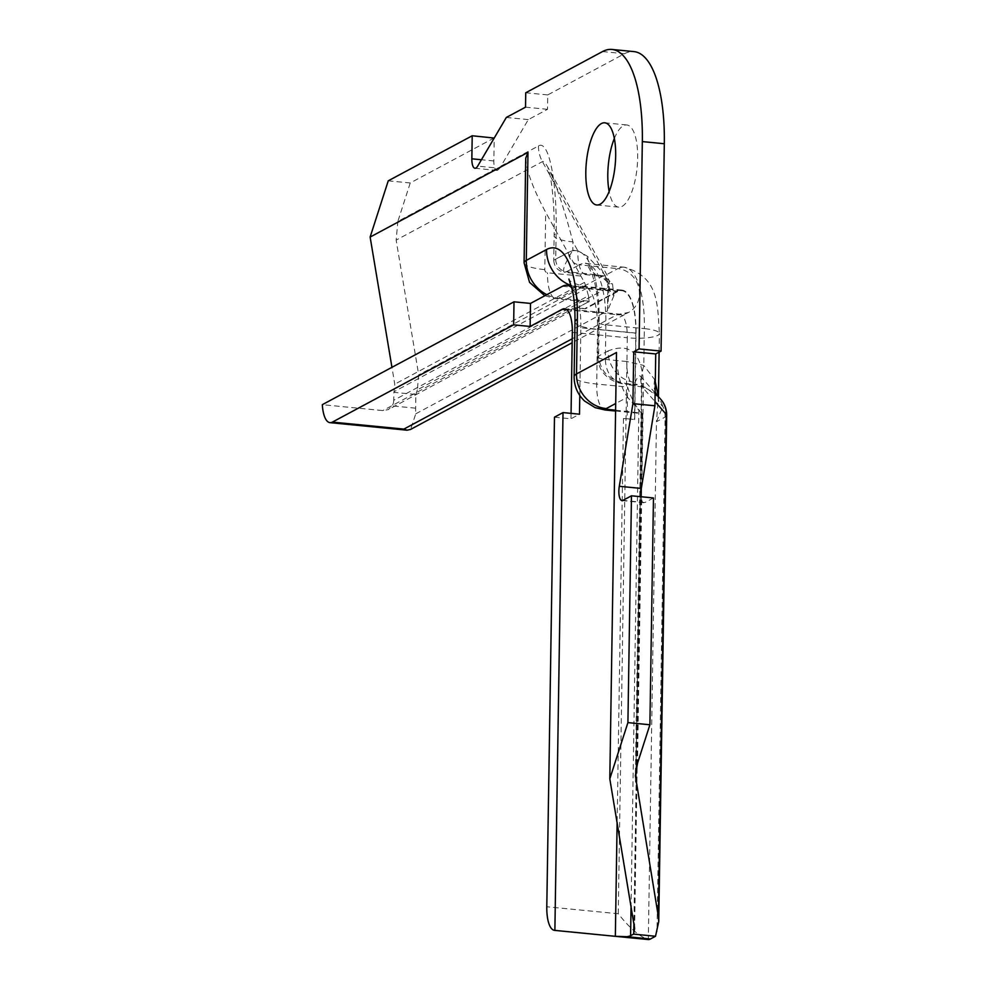 <?xml version="1.0" encoding="UTF-8"?>
<svg xmlns="http://www.w3.org/2000/svg" width="989" height="989" viewBox="0 0 989 989"><rect width="100%" height="100%" fill="white"/><g stroke="black" fill="none" stroke-linecap="round" stroke-linejoin="round"><path stroke-width="0.74" stroke-dasharray="4.95 3.71" d="M614.33 138.472A41.278 14.452 95.6 0 1 626.754 124.96A41.278 14.452 95.6 0 1 637.485 162.728A41.278 14.452 95.6 0 1 622.106 206.367A41.278 14.452 95.6 0 1 618.706 207.134A41.278 14.452 95.6 0 1 609.137 191.47M602.511 51.576L624.504 53.727L547.733 94.919L547.51 109.322L528.311 119.62L499.705 168.291L477.675 166.127M624.504 53.727A114.996 40.277 95.6 0 1 633.949 51.601M641.07 496.738L641.663 499.964A11.794 4.129 -84.4 0 0 643.963 502.746A11.794 4.129 -84.4 0 0 644.939 502.523L622.946 500.372M653.469 497.949L644.939 502.523M655.311 380.406L643.777 365.436L626.803 361.517A29.485 10.323 -84.4 0 0 634.592 385.141A29.485 10.323 -84.4 0 0 637.015 384.585L645.57 387.478L659.267 397.788L662.902 406.516L656.461 421.747L648.327 939.55C639.599 936.682 629.585 928.078 618.249 913.749L546.793 906.752M666.685 415.331A23.588 5.044 0.9 0 1 665.09 417.111L656.461 421.747L658.328 396.552M615.591 410.163L641.923 413.155A32.439 11.361 95.6 0 1 638.857 409.582C634.444 404.303 630.698 396.787 627.619 387.058L596.701 384.029A35.381 7.566 0.9 0 1 574.115 376.611M627.125 418.743A11.794 2.522 0.9 0 1 623.478 418.52L634.691 419.484L627.125 418.743L627.619 387.058M579.789 395.501L580.852 327.816L635.828 333.194L634.468 419.596M616.506 352.48C616.889 372.47 620.548 387.379 627.471 397.195L615.702 403.5M641.082 412.66L627.471 397.195M528.311 119.62L506.331 117.456M547.51 109.322L525.518 107.171M494.203 137.916L410.225 182.977L388.244 180.826M634.691 419.484L636.038 333.083A53.666 18.791 -84.4 0 0 621.871 290.086A53.666 18.791 -84.4 0 0 617.457 291.075L578.985 287.305L558.723 298.183L589.642 301.212C589.345 303.326 588.974 301.509 588.504 295.76L393.733 400.273L393.869 392.324L415.85 394.475L415.64 408.185A29.485 10.323 -84.4 0 0 415.763 413.822L410.596 429.411M393.733 400.273A11.794 10.755 -118.2 0 1 392.176 405.886L388.43 409.52L383.398 410.633L322.315 404.674M613.897 295.748L607.456 310.966L609.311 285.364L604.959 275.041L587.577 256.386L577.799 250.736A29.485 10.323 -84.4 0 0 585.587 274.361L585.587 274.361A29.485 10.323 -84.4 0 0 588.01 273.817L604.192 275.931L612.512 283.843L613.897 295.748A29.485 17.172 -4.4 0 1 609.261 287.453A29.485 17.172 -4.4 0 1 609.311 285.364A23.588 5.044 -179.1 0 1 609.422 285.87L609.348 290.605M410.225 182.977L397.862 221.4L495.304 169.119A11.794 4.129 -84.4 0 1 493.832 160.96L494.203 138.064M415.763 413.822L607.456 310.966L607.827 287.651L417.346 389.851L418.706 374.893L396.144 240.104L397.862 221.4M495.304 169.119L497.38 170.417L499.705 168.291M417.346 389.851L415.85 394.475M588.504 295.76A32.439 11.361 95.6 0 1 586.687 288.306L584.425 282.409L545.693 212.326C532.923 188.429 526.259 170.38 525.728 158.191M586.687 288.306L394.079 391.656L394.759 384.177L391.941 367.315M394.079 391.656L393.869 392.324M635.828 333.194A53.072 18.581 -84.4 0 0 621.809 290.679A53.072 18.581 -84.4 0 0 617.457 291.656L585.463 308.815L577.91 307.505L589.642 301.212L388.417 409.533M577.91 307.505A11.794 10.755 -118.2 0 1 574.473 307.74L585.463 308.815M554.483 417.173L570.974 418.78L579.505 414.206M571.061 413.377L570.974 418.78M547.733 94.919L525.74 92.768M656.523 394.5A29.485 20.485 -45.2 0 0 658.662 397.232A29.485 20.485 -45.2 0 0 659.267 397.788A23.588 22.623 138.7 0 1 660.813 399.383M636.014 769.244L642.022 386.798C642.084 381.136 641.577 377.625 640.476 376.265C639.092 374.905 637.312 376.97 635.123 382.446L632.033 384.103L637.015 384.585L635.123 382.446A29.485 26.888 61.8 0 1 608.099 350.947C629.993 342.305 641.799 353.11 643.493 383.361L641.898 484.709M587.577 256.386A29.485 16.726 -80.4 0 0 599.73 276.203L564.558 272.296C561.925 271.048 564.682 263.692 572.829 250.242L553.753 260.194L554.137 235.716A29.485 6.305 0.9 0 0 572.952 241.897L577.799 250.736L572.829 250.242L572.952 241.897C563.569 206.429 555.2 181.531 547.857 167.215L606.517 274.151A23.588 23.588 0 0 1 609.422 285.87A23.588 5.044 -179.1 0 1 607.827 287.651A23.588 21.511 61.8 0 0 604.675 275.115L604.959 275.041A29.485 13.549 -41 0 0 606.628 281.321A29.485 13.549 -41 0 0 612.512 283.843M500.953 166.09L538.473 145.952C548.747 139.35 557.166 181.074 556.127 233.478A29.485 6.305 0.9 0 0 554.137 235.716L554.161 223.539C554.001 205.947 552.74 190.333 550.354 176.71L547.844 167.215C545.458 162.876 543.641 161.009 542.417 161.627L396.144 240.104M658.278 396.49A29.485 17.172 -4.4 0 0 658.254 398.233A29.485 17.172 -4.4 0 0 662.902 406.516A23.588 21.511 -118.2 0 1 665.09 417.111L657.017 931.65M654.792 379.405A29.485 20.485 -45.2 0 0 655.138 391.557M626.803 361.517L605.33 359.415L605.874 324.849A76.66 26.851 -84.4 0 0 585.636 263.433L585.476 263.395C585.686 262.036 587.862 265.534 592.028 273.904L594.896 283.633C597.381 294.549 598.543 307.455 598.345 322.377L597.813 356.93A11.794 2.522 0.9 0 1 598.605 356.04L599.149 321.487A11.794 2.522 0.9 0 0 598.345 322.377A11.794 2.522 0.9 0 0 605.874 324.849L644.358 328.62A76.66 26.851 -84.4 0 0 624.108 267.203C658.897 276.772 657.425 304.167 659.416 333.565A23.588 5.044 0.9 0 0 644.358 328.62L643.777 365.436A29.485 8.419 -69.7 0 0 644.198 387.354L644.198 387.354A29.485 8.419 -69.7 0 0 645.57 387.478M658.353 401.472L657.945 396.156L658.686 397.244C656.82 394.537 651.998 391.248 644.198 387.354L625.852 384.276L632.033 384.103C611.523 382.805 600.385 373.459 598.605 356.04L608.099 350.947M597.813 356.98A11.794 2.522 0.9 0 0 605.33 359.415C606.01 373.731 612.859 382.014 625.852 384.276M599.73 276.203A29.485 16.726 -80.4 0 0 599.742 276.203A29.485 16.726 -80.4 0 0 604.192 275.931L617.816 268.612A23.588 21.511 -118.2 0 1 638.721 287.49A23.588 21.511 -118.2 0 1 628.608 312.437A23.588 21.511 -118.2 0 1 617.087 314.7L572.223 338.77M599.149 321.487A88.454 30.98 -84.4 0 0 568.527 252.244L553.753 260.194C554.199 266.993 557.808 271.035 564.546 272.296L566.536 271.715L588.01 273.817M617.457 291.075L585.476 308.247M580.852 327.816A53.072 18.581 -84.4 0 0 571.988 288.083M556.127 233.478L555.731 259.118A11.794 10.755 61.8 0 0 566.536 271.715L579.331 264.842A11.794 10.755 -118.2 0 1 568.527 252.244M641.663 499.964L637.534 763.199M659.119 352.133L659.416 333.565A23.588 5.044 0.9 0 1 627.298 337.768L618.249 913.749M643.493 383.361A29.485 6.305 -179.1 0 0 641.502 385.586A29.485 6.305 -179.1 0 0 642.022 386.798L654.978 401.522M641.923 413.155L633.912 922.873M642.479 413.637L634.431 925.976M638.857 409.582L631.069 905.837M623.478 418.52L617.124 822.625M572.322 332.391L627.298 337.768A29.485 10.323 -84.4 0 0 619.51 314.143A29.485 10.323 -84.4 0 0 617.087 314.7L566.808 309.767M415.64 408.185L392.176 405.886M538.473 145.952A29.485 26.888 -118.2 0 0 542.417 161.627L604.675 275.115L418.706 374.893M584.425 282.409L394.759 384.177M574.473 307.74L382.78 410.596M562.481 286.266L617.457 291.656M580.642 276.042L547.498 272.791A2.955 2.683 -118.2 0 1 544.791 269.638L545.693 212.326M624.108 267.203A76.66 26.851 -84.4 0 0 617.816 268.612L579.331 264.842A76.66 26.851 -84.4 0 1 585.636 263.433L624.108 267.203M546.83 294.673A35.381 32.266 61.8 0 0 558.723 298.183A32.439 11.361 95.6 0 1 556.065 298.777A32.439 11.361 95.6 0 1 547.498 272.791M636.038 333.083L597.566 329.312A53.666 18.791 -84.4 0 0 583.386 286.315A53.666 18.791 -84.4 0 0 578.985 287.305A35.381 32.266 -118.2 0 1 571.358 285.623M574.98 321.895A35.381 7.566 0.9 0 0 597.566 329.312L596.701 384.029A32.439 11.361 95.6 0 0 605.268 410.015M493.832 160.96L481.433 159.748M524.083 262.839A32.439 6.935 -179.1 0 0 544.791 269.638M658.427 396.663L658.353 401.386M655.114 392.905L640.056 375.721L641.502 385.586L635.371 775.747M642.702 413.489L634.617 928.424M564.546 308.766L619.51 314.143L628.608 312.437L572.161 342.726M597.813 356.93C598.036 366.029 601.844 373.174 609.236 378.391C613.576 381.507 619.151 383.46 625.988 384.276M609.348 290.692L609.249 287.428L606.628 281.321C603.055 277.785 600.768 276.067 599.742 276.203M626.754 124.96L604.774 122.809M618.706 207.134L596.726 204.97M621.871 290.086L583.386 286.315C573.83 283.559 569.009 281.148 568.898 279.059M621.809 290.679L571.382 285.734M496.973 170.417L474.967 168.254M643.963 502.746L621.982 500.582M615.578 411.028L642.652 413.674M544.828 295.748L556.065 298.777L588.826 301.991"/><path stroke-width="1.48" d="M600.113 204.216A41.278 14.452 -84.4 0 0 615.504 160.577A41.278 14.452 -84.4 0 0 604.774 122.809A41.278 14.452 -84.4 0 0 586.353 162.48A41.278 14.452 -84.4 0 0 596.726 204.97A41.278 14.452 -84.4 0 0 600.113 204.216M527.978 152.368L526.284 260.391A32.439 6.935 -179.1 0 0 524.083 262.839L525.728 158.191L527.978 152.368L370.133 237.063L391.941 367.315M615.702 403.5L606.245 408.581A32.439 29.571 -118.2 0 1 576.513 373.929A35.381 7.566 0.9 0 0 574.115 376.611L574.98 321.895A35.381 7.566 0.9 0 1 577.378 319.212L576.513 373.929L616.506 352.48L609.805 778.862L627.916 722.613L631.477 495.798L622.946 500.372A11.794 4.129 95.6 0 1 621.982 500.582A11.794 4.129 95.6 0 1 619.299 486.291L632.923 403.636L633.739 351.8L639.067 348.932L642.331 141.588A114.996 40.277 -84.4 0 0 611.956 49.45A114.996 40.277 -84.4 0 0 602.511 51.576L525.74 92.768L525.518 107.171L506.331 117.456L477.675 166.127A11.794 4.129 -84.4 0 1 474.967 168.254A11.794 4.129 -84.4 0 1 471.852 158.809L472.21 135.765L388.244 180.826L370.133 237.063M609.137 191.47A41.278 14.452 95.6 0 1 614.33 138.472M641.07 496.738L641.305 488.591L654.916 405.787L632.923 403.636M611.956 49.45L633.949 51.601A114.996 40.277 95.6 0 1 664.311 143.739L661.06 351.095L639.067 348.932M654.916 405.787L655.732 353.951L661.06 351.095M655.732 353.951L633.739 351.8M654.978 401.522L666.277 414.366A23.588 5.044 0.9 0 1 666.685 415.331A23.588 23.588 0 0 0 660.813 399.383A23.588 22.623 138.7 0 1 666.277 414.366L658.377 916.679L635.371 775.747L637.534 763.199L649.897 724.764L653.469 497.949L631.477 495.798M649.897 724.764L627.916 722.613M546.793 906.752L554.483 417.173L563.013 412.586L554.878 930.389A29.485 10.323 95.6 0 1 554.569 930.377A29.485 10.323 95.6 0 1 546.793 906.752M658.377 916.679L658.736 921.6L655.522 936.262L650.453 938.994A29.485 10.323 95.6 0 1 648.327 939.55L554.569 930.377M655.522 936.262L633.541 934.111L634.604 928.547M631.069 905.837L630.599 935.693L633.541 934.111M630.599 935.693A11.794 2.522 0.9 0 1 626.989 936.694L615.343 936.323L554.878 930.389M658.328 396.552L654.792 379.405M609.805 778.862L634.617 928.424M579.789 395.501L579.505 414.206L563.013 412.586M494.203 138.064L472.21 135.765M571.061 413.377L572.322 332.391A29.485 10.323 -84.4 0 0 564.546 308.766A29.485 10.323 -84.4 0 0 562.123 309.31L530.129 326.469L530.5 303.425L514.008 301.818L322.315 404.674A29.485 10.323 -84.4 0 0 329.967 422.649A29.485 10.323 -84.4 0 0 332.391 422.105L513.637 324.849L530.129 326.469M514.008 301.818L513.637 324.849M572.223 338.77L403.858 429.102L407.048 430.215L410.596 429.411M571.988 288.083A53.072 18.581 -84.4 0 0 566.845 285.289A53.072 18.581 -84.4 0 0 562.481 286.266L530.5 303.425M655.138 391.557A29.485 20.485 -45.2 0 0 656.523 394.5M577.378 319.212A89.047 31.178 -84.4 0 0 546.546 249.525L526.284 260.391A35.381 32.266 61.8 0 0 546.83 294.673M650.453 938.994L626.989 936.694M635.816 781.903L636.014 769.244M633.912 922.873L633.751 933.455M617.124 822.625L615.343 936.323M403.858 429.102L332.391 422.105M566.808 309.767L562.123 309.31M606.245 408.581A2.955 0.63 -179.1 0 0 607.938 409.421L615.591 410.163M664.311 143.739L642.331 141.588M571.358 285.623A35.381 32.266 -118.2 0 1 546.546 249.525M481.433 159.748L471.852 158.809M641.329 488.442L619.299 486.291M607.938 409.421A32.439 11.361 95.6 0 1 605.268 410.015L615.578 411.028M659.119 352.133L658.427 396.663M666.685 415.331L658.736 921.847M572.161 342.726L410.361 429.535M655.114 392.905L660.813 399.383M571.382 285.734L566.845 285.289M574.98 321.895C575.104 309.866 574.337 299.618 572.643 291.149L568.898 279.059M407.048 430.203L329.967 422.649M574.115 376.611C574.139 386.18 577.588 394.302 584.487 400.965L595.155 407.653L605.268 410.015M524.083 262.839L529.56 282.372L544.828 295.748"/></g></svg>
